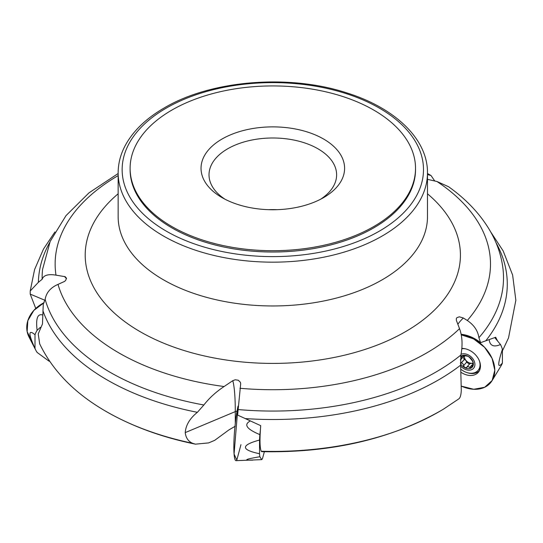 <?xml version="1.0" encoding="UTF-8"?>
<svg xmlns="http://www.w3.org/2000/svg" width="543" height="543" viewBox="0 0 543 543"><rect width="100%" height="100%" fill="white"/><g stroke="black" fill="none" stroke-linecap="round" stroke-linejoin="round"><path stroke-width="0.81" d="M45.15 299.39L43.277 304.019L42.469 323.961L38.234 333.904L39.68 343.855C52.169 369.715 72.85 391.381 101.711 408.852A235.438 135.933 180 0 0 104.731 410.664C131.046 426.011 161.285 437.176 195.446 444.16L192.527 443.264C188.299 441.405 185.862 437.848 185.231 432.608C185.808 425.121 189.86 418.361 197.387 412.313L203.876 404.983A230.7 133.191 180 0 1 45.15 299.39C46.257 292.657 50.54 287.654 58.013 284.383L64.631 281.389L65.703 280.331L66.477 278.199L65.221 276.706L55.99 275.145C48.157 273.855 43.535 275.24 42.13 279.299A230.7 133.191 180 0 1 42.585 269.376L50.187 241.391L66.022 215.605L89.004 192.84L118.15 173.522M235.282 423.56L235.282 411.608A83.249 10.636 95.2 0 0 232.784 380.684L235.2 379.781L238.329 380.256L240.366 382.258L240.698 383.636L237.61 415.069L260.708 425.664C259.642 439.253 259.805 447.785 261.197 451.247L261.767 451.667M461.136 334.271A31.745 23.091 41.4 0 1 480.596 342.674L495.678 337.257L497.585 341.004M232.784 380.684L224.096 386.528C215.944 391.944 209.204 398.094 203.876 404.983M457.851 324.239A79.726 57.999 41.4 0 1 463.362 318.001L459.33 316.82L456.921 317.662L456.31 318.592L456.398 320.472L459.534 328.644C462.331 336.307 462.785 345.097 460.898 355.007A230.7 133.191 180 0 1 237.909 409.531M463.362 318.001L467.306 320.485C474.046 325.053 477.915 330.802 478.912 337.726L480.596 342.674M427.484 179.339L436.932 181.484L448.559 186.717C467.414 200.157 481.722 215.693 491.483 233.327C497.768 244.839 501.617 256.859 503.049 269.376A230.7 133.191 180 0 1 478.912 337.726M195.439 444.16L208.58 442.912L214.682 440.353L228.874 429.941L235.282 426.194M35.757 308.465L30.211 294.102L30.218 290.987L38.37 282.333L42.13 279.299M458.502 399.051C460.118 398.29 461.048 395.372 461.285 390.288L460.64 365.167L460.898 355.007M427.484 174.574L430.993 175.491L434.746 180.982M171.907 110.059A142.707 82.393 180 0 1 327.429 92.201A142.707 82.393 180 0 1 415.524 168.316A142.707 82.393 180 0 1 272.817 250.71A142.707 82.393 180 0 1 130.11 168.316A142.707 82.393 180 0 1 171.907 110.059M222.06 139.015A71.778 41.438 180 0 1 323.567 139.015A71.778 41.438 180 0 1 323.574 197.618A71.778 41.438 180 0 1 222.06 197.618A71.778 41.438 180 0 1 222.06 139.015M415.524 168.316L415.524 169.62A142.707 82.393 180 0 1 272.817 252.013A142.707 82.393 180 0 1 130.11 169.62L130.11 168.316M268.452 209.679A63.802 36.836 180 0 1 277.181 209.679M225.046 199.247A63.802 36.836 180 0 1 209.014 174.826A63.802 36.836 180 0 1 227.7 148.782A63.802 36.836 180 0 1 297.231 140.793A63.802 36.836 180 0 1 336.619 174.826A63.802 36.836 180 0 1 320.587 199.247M460.613 356.649A7.846 5.708 41.4 0 1 461.441 355.977A7.846 5.708 41.4 0 1 468.195 356.303A7.846 5.708 41.4 0 1 473.143 362.29A7.846 5.708 41.4 0 1 471.331 367.944A7.846 5.708 41.4 0 1 464.577 367.618A7.846 5.708 41.4 0 1 460.471 363.634M460.776 366.192A9.564 6.957 -138.6 0 0 472.614 369.125A9.564 6.957 -138.6 0 0 472.417 358.21A9.564 6.957 -138.6 0 0 461.034 354.308M465.507 348.837A14.349 10.439 -138.6 0 0 461.821 348.755M461.109 369.416A14.349 10.439 -138.6 0 0 478.03 370.455A14.349 10.439 -138.6 0 0 479.517 361.204M466.817 355.794L466.566 356.079L468.195 356.303L469.736 357.661L472.037 360.45L473.143 362.29L472.878 363.572L472.403 363.667L473.231 362.731M466.776 355.794L461.014 356.33M473.163 363.627L473.272 363.131M473.272 363.05L471.331 367.944L468.249 366.674L466.96 367.027L466.457 367.781M471.786 367.563L471.331 367.944M466.593 367.489L464.577 367.618L462.996 363.837L461.984 363.084L460.41 362.921M463.43 365.819L466.681 362.133L465.975 360.457A6.102 4.439 41.4 0 1 464.401 356.106M460.308 359.88L464.197 355.909M461.441 355.977L461.15 357.24L461.659 358.271L461.156 359.357M472.933 363.07A6.102 4.439 41.4 0 1 471.236 363.294A6.102 4.439 41.4 0 1 465.975 360.457L464.38 359.337L461.15 363.002M461.15 357.24L462.595 355.604M462.982 357.294L464.38 359.337M469.838 363.769L471.236 363.294L472.471 363.593M466.654 362.167L469.457 364.156M469.743 367.638L471.928 365.161M494.931 337.787L500.51 344.54A28.779 20.939 41.4 0 1 502.411 349.312L502.411 363.002A28.779 20.939 41.4 0 1 501.08 365.778L492.094 380.616A31.888 23.2 41.4 0 1 461.414 386.134L473.734 389.277L484.668 387.268L492.162 380.5L494.802 370.238L492.087 358.421L484.539 347.269L473.571 338.88L461.245 334.841A31.888 23.2 41.4 0 1 493.567 362.371A31.888 23.2 41.4 0 1 492.094 380.616M461.849 348.423A15.788 11.484 41.4 0 1 477.134 356.805A15.788 11.484 41.4 0 1 478.756 371.738A15.788 11.484 41.4 0 1 461.326 372.498M479.374 370.726A15.543 11.308 41.4 0 1 467.299 372.688M502.411 349.312C497.544 364.353 497.544 368.921 502.411 363.002M489.243 340.142C490.153 345.864 493.906 347.33 500.51 344.54M260.375 430.063L259.859 434.61A28.779 3.679 95.2 0 0 259.527 440.04L259.527 453.731A28.779 3.679 95.2 0 0 259.859 456.724L261.712 459.643A28.779 3.679 95.2 0 0 262.52 458.448L264.366 451.728M240.963 444.656L236.829 460.043L234.074 454.029L238.017 406.184A31.888 4.072 95.2 0 0 234.06 438.71A31.888 4.072 95.2 0 0 235.995 460.661L261.712 459.643M259.859 456.724C245.266 459.242 242.897 460.376 252.739 460.125M259.527 440.04C240.753 445.172 240.753 449.74 259.527 453.731M249.794 421.273C243.603 424.775 246.963 429.228 259.859 434.61M40.358 327.334L37.121 330.307A28.779 23.213 164.7 0 0 35.01 334.712L35.01 348.402A28.779 23.213 164.7 0 0 35.865 350.33A28.779 23.213 164.7 0 0 37.121 352.421L48.829 361.034A28.779 23.213 164.7 0 0 49.651 361.305M31.942 341.364L27.15 331.637L27.822 320.675L33.836 310.413L44.132 302.648A31.888 25.718 164.7 0 0 28.114 319.807A31.888 25.718 164.7 0 0 29.064 337.108L35.865 350.33M35.01 334.712C28.27 329.146 28.27 333.707 35.01 348.402M42.15 314.859C37.426 313.793 35.743 318.938 37.121 330.307M427.484 193.79A187.606 108.315 180 0 1 397.103 336.232A187.606 108.315 180 0 1 148.531 336.232A187.606 108.315 180 0 1 118.15 193.79M55.99 275.145A217.675 125.671 180 0 1 118.15 175.613M224.096 386.528A217.675 125.671 180 0 1 58.013 284.383M459.534 328.644A217.675 125.671 180 0 1 239.945 388.279M436.932 181.484A217.675 125.671 180 0 1 467.306 320.485M38.37 282.333A234.467 135.37 180 0 1 49.678 242.578M192.527 443.264A235.438 135.933 180 0 1 104.731 410.664M197.387 412.313A234.467 135.37 180 0 1 42.931 310.772M458.862 398.834L443.923 408.852A235.438 135.933 180 0 1 440.902 410.664A235.438 135.933 180 0 1 261.197 451.247M460.64 365.167A234.467 135.37 180 0 1 245.646 418.599M495.956 242.578A234.467 135.37 180 0 1 485.91 340.617M166.273 108.105A150.676 86.995 180 0 1 418.361 147.105A150.676 86.995 180 0 1 233.816 253.649A150.676 86.995 180 0 1 166.273 108.105M427.484 172.878A154.667 89.296 180 0 1 272.817 262.167A154.667 89.296 180 0 1 118.15 172.878C118.17 163.932 120.322 155.223 124.598 146.746C132.356 131.684 145.585 118.741 164.278 107.908C211.003 80.126 289.209 73.821 347.079 92.989C395.365 108.105 427.857 139.381 427.484 172.878L427.484 216.664A154.667 89.296 180 0 1 272.817 305.96A154.667 89.296 180 0 1 118.15 216.664L118.15 172.878M185.231 432.608L235.282 411.608A4.982 2.878 180 0 1 237.04 411.139M44.994 300.306L30.211 294.102M66.47 278.674A83.249 67.135 164.7 0 0 64.488 276.502M461.217 357.28L462.704 355.597M463.491 365.71L466.702 362.072M461.238 362.982L464.448 359.344M469.709 367.557L471.935 365.032M30.211 290.987L34.603 269.511L43.488 249.054L54.924 231.936M440.902 410.664C390.227 439.348 330.538 453.018 261.848 451.667M427.484 173.522L430.993 175.491M502.411 350.873L508.526 337.909L515.85 300.245L512.619 275.023L503.178 250.947L490.709 231.936M479.768 368.48L478.03 370.455M466.763 367.211L469.926 363.627"/></g></svg>
